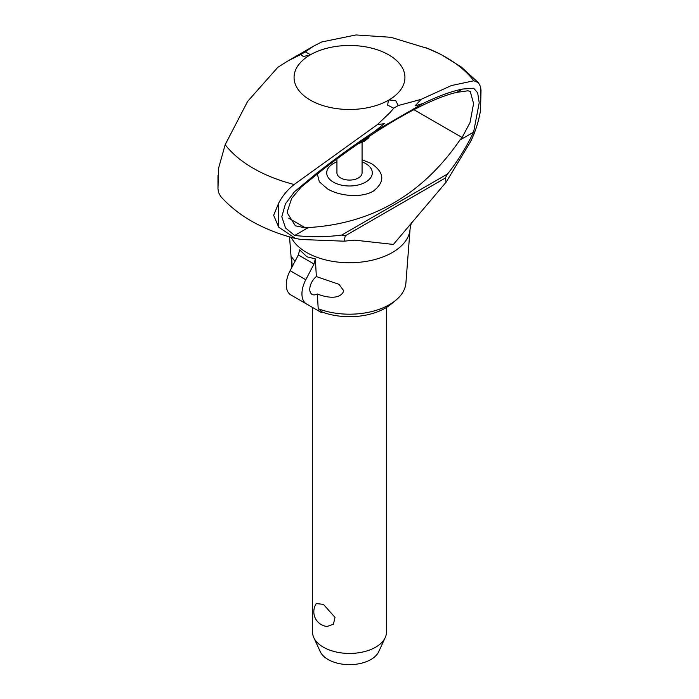 <?xml version="1.0" encoding="UTF-8"?>
<svg xmlns="http://www.w3.org/2000/svg" width="699" height="699" viewBox="0 0 699 699"><rect width="100%" height="100%" fill="white"/><g stroke="black" fill="none" stroke-linecap="round" stroke-linejoin="round"><path stroke-width="1.05" d="M390.828 37.283L428.452 48.729A136.095 78.576 180 0 1 473.835 80.769L478.422 82.7L480.493 86.641L481.026 90.293L480.493 110.617C478.509 122.045 475.163 132.46 470.444 141.853L446.111 182.203L393.406 244.432L354.725 240.141L343.952 241.181L301.313 239.495L295.546 238.481L278.665 227.14L273.659 215.257L278.665 203.164C282.256 196.131 287.411 189.91 294.139 184.51A136.095 78.576 180 0 1 225.174 144.693L218.507 168.45M218.507 168.433L217.974 188.739L218.507 192.4L220.578 196.34C230.941 207.865 243.54 217.354 258.377 224.79C269.866 230.583 282.256 235.144 295.546 238.481M412.008 222.238C411.327 222.824 410.68 225.095 410.068 229.045A60.612 34.994 180 0 1 410.051 229.307L405.901 283.051A56.453 32.591 180 0 1 395.669 300.36A56.453 32.591 180 0 1 318.202 308.722L322.449 312.165A50.573 29.201 180 0 0 390.863 304.31L395.669 300.36M362.073 142.404L362.073 172.828A12.565 7.252 180 0 1 354.314 179.529A12.565 7.252 180 0 1 340.623 177.957A12.565 7.252 180 0 1 336.935 172.828L336.935 158.97M362.073 161.853A22.796 13.159 180 0 1 365.621 163.522A22.796 13.159 180 0 1 365.621 182.133A22.796 13.159 180 0 1 333.388 182.133A22.796 13.159 180 0 1 336.935 161.853M362.073 159.791L371.449 163.575C384.564 172.627 385.201 181.81 373.345 191.115C361.217 198.367 339.295 196.043 327.56 188.913L319.303 181.757L317.259 173.702M336.105 159.582L336.935 159.389M390.828 37.292L356.009 34.95L321.715 41.966L313.589 46.117L305.288 51.901L310.531 54.714A55.439 32.005 180 0 1 388.705 54.845A55.439 32.005 180 0 1 388.932 99.974L395.651 100.507L398.238 105.566L421.104 99.363L415.092 105.881L423.183 103.4C438.124 96.165 451.213 91.386 462.45 89.061L473.695 88.266L477.67 92.845L479.208 102.77L473.59 132.163L459.881 140.08L462.091 137.511L469.999 122.666L473.581 103.592L470.235 91.412L467.893 90.8L456.718 92.373C426.836 99.206 375.852 128.642 322.589 169.805L301.147 187.087L291.623 198.464L287.516 211.019L287.577 213.405L295.406 225.821L305.515 227.891L308.364 227.559L294.655 235.476L285.533 228.005L281.802 216.742L285.454 203.82L294.436 191.771L316.857 173.116C337.434 157.074 356.752 143.146 374.821 131.316L384.258 123.679L377.311 124.649L390.173 112.417L393.712 108.179L387.604 105.156L388.478 100.237A55.439 32.005 180 0 1 310.304 100.106A55.439 32.005 180 0 1 310.076 54.976L303.349 56.505L300.762 54.513L288.128 60.813L277.87 67.279L247.603 101.434L225.174 144.693M410.051 229.307A60.612 34.994 180 0 1 392.357 252.496A60.612 34.994 180 0 1 306.643 252.496A60.612 34.994 180 0 1 291.212 237.337M462.45 89.061L456.718 92.373M322.589 169.805L316.857 173.116M317.355 293.982A11.088 6.405 -60 0 1 312.077 294.384A11.088 6.405 -60 0 1 309.779 289.307A11.088 6.405 -60 0 1 316.359 276.577L339.032 284.336L343.786 290.836C340.256 300.221 325.725 297.424 317.355 293.982L318.202 308.722M292.156 266.782L291.623 256.97L294.978 261.409M315.336 258.892L314.034 264.012L298.359 254.96L299.661 249.84L306.887 256.778L315.336 258.892L316.359 276.577M312.549 307.455L312.549 632.097A36.96 21.337 0 0 0 313.79 637.593A36.96 21.337 0 0 0 323.375 647.187A36.96 21.337 0 0 0 359.094 652.709A36.96 21.337 0 0 0 385.219 637.593A36.96 21.337 0 0 0 386.46 632.097L386.46 307.429M316.28 603.604L323.375 604.338L335.013 617.357L333.423 624.224L327.106 626.479A14.784 14.784 0 0 1 316.28 603.604M385.219 637.593L378.718 651.678A30.232 17.458 180 0 1 357.346 664.041A30.232 17.458 180 0 1 328.128 659.533A30.232 17.458 180 0 1 320.291 651.678L313.79 637.593M301.942 293.833A22.176 12.8 -60 0 1 305.786 279.731L290.111 270.679A22.176 12.8 120 0 0 286.267 284.781A22.176 12.8 120 0 0 290.697 294.838L306.372 303.89A22.176 12.8 -60 0 1 301.942 293.833M298.359 254.96L290.111 270.679M314.034 264.012L305.786 279.731M306.372 303.89L321.584 312.671L322.449 312.165M388.932 99.974L388.478 100.237M310.531 54.714L310.076 54.976M343.952 241.181L345.323 235.773L341.741 235.047C326.686 237.101 310.985 237.241 294.655 235.476M473.59 132.163C466.067 147.707 457.399 161.635 447.57 173.955L445.193 178.114L446.111 182.203M445.193 178.114L345.323 235.773M447.57 173.955L341.741 235.047M308.364 227.559C371.807 223.802 422.31 194.637 459.881 140.08M421.104 99.363L451.388 85.558L473.835 80.769M294.139 184.51L377.311 124.649M369.858 135.894A21.975 12.687 180 0 1 365.044 140.08A21.975 12.687 180 0 1 360.771 142.002M423.183 103.4L374.821 131.316M398.238 105.566L393.712 108.179M305.288 51.901L300.762 54.513M480.493 110.617L480.493 86.641M462.091 137.511L413.86 109.664M305.515 227.9L288.739 218.21M278.665 227.14L278.665 203.164M425.979 47.733L440.632 54.269L461.2 66.947L478.422 82.7M370.138 135.702L368.181 138.297L364.319 141.268L358.238 143.741M291.885 267.289L289.535 236.874M288.128 60.813L313.589 46.117M217.974 175.292L217.974 188.739"/></g></svg>
